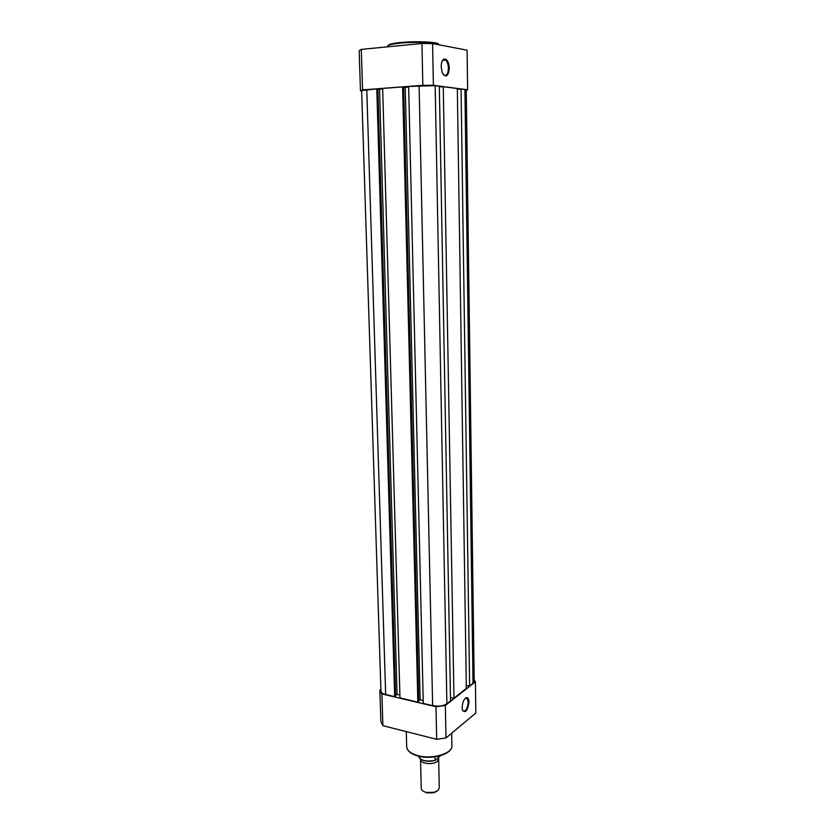 <?xml version="1.0" encoding="UTF-8"?>
<svg xmlns="http://www.w3.org/2000/svg" width="835" height="835" viewBox="0 0 835 835"><rect width="100%" height="100%" fill="white"/><g stroke="black" fill="none" stroke-linecap="round" stroke-linejoin="round"><path stroke-width="1.25" d="M376.794 88.875L361.639 90.556L380.948 691.098C381.094 692.622 382.67 693.76 385.666 694.532L394.684 696.661L395.613 695.993L377.869 89.001L376.794 88.875L394.684 696.661M395.592 695.43L397.053 694.386L399.892 695.054M377.869 89.126L379.539 89.314L397.053 694.386M379.539 89.314L382.701 89.074M402.595 86.913L382.68 88.426L399.975 697.914L417.855 702.141L418.763 701.452L403.639 87.038L402.595 86.913L417.855 702.141M418.742 700.868L420.141 699.813L405.246 87.372L403.649 87.174M423.199 700.534L420.141 699.813M408.659 87.111L405.246 87.372M435.171 85.65L408.639 86.454L423.272 703.425L432.645 705.638C438.469 706.692 443.218 706.055 446.892 703.738L450.524 700.878L439.325 86.193L435.171 85.65L446.892 703.738M450.472 697.862L453.979 698.164L443.27 86.715L439.335 86.892M443.27 86.715L457.329 88.552L466.337 688.437L453.979 698.164M466.295 685.577L469.625 685.848L461.066 89.042L457.34 89.199M461.066 89.042L464.918 89.543L473.017 683.187L469.625 685.848M473.017 683.187L474.196 681.193L466.264 89.961L464.918 89.543M441.193 66.883C441.235 62.823 442.132 60.214 443.907 59.076C446.944 58.627 448.739 61.654 449.303 68.178C448.301 76.695 445.963 78.208 442.289 72.729L441.193 66.883M443.281 74.576L443.782 75.046C446.558 76.236 448.092 73.95 448.405 68.178C448.238 64.337 447.278 61.633 445.556 60.089L443.437 59.807L442.31 60.892M361.659 90.952L360.469 90.817L362.578 89.888L422.834 85.306L433.396 85.306L467.621 89.783L466.274 90.274M360.469 90.817L359.175 50.684L361.284 49.39L421.946 43.493L432.593 43.587L467.099 50.194L467.621 89.783M362.578 89.888L361.284 49.39M421.946 43.493L422.834 85.306M433.396 85.306L432.593 43.587M468.999 702.037C467.642 710.867 465.46 713.518 462.444 709.99L462.131 707.6C462.475 702.151 463.957 698.811 466.588 697.59C468.07 697.559 468.873 699.041 468.999 702.037M462.59 710.418L462.976 710.929C465.784 711.597 467.537 708.664 468.216 702.141L467.13 698.446L465.158 698.404M474.176 679.805L475.418 681.809L445.358 705.471L435.985 706.734L381.887 693.927L379.862 690.096L380.896 689.376M475.418 681.809L475.825 713.027L445.984 737.983L436.674 739.299L382.91 725.698L380.885 721.649L379.862 690.096M435.985 706.734L436.674 739.299M382.91 725.698L381.887 693.927M445.984 737.983L445.358 705.471M438.323 757.94L438.657 759.067L437.457 761.311C433.428 765.215 420.182 763.764 420.537 759.485L420.548 759.234M420.537 759.485L421.247 788.438C421.445 790.296 423.178 791.632 426.445 792.446L434.252 792.269L438.072 790.38L439.262 788.031L438.657 759.067M437.143 791.11L433.783 792.77L426.935 792.926L423.366 791.298M440.567 755.706L435.275 760.455C426.194 762.251 420.589 760.821 418.471 756.155C420.516 760.612 426.08 762 435.171 760.32L435.275 760.455M435.087 756.844L435.171 760.32M366.774 89.637L385.666 694.532M419.107 85.661L432.645 705.638M388.223 45.466C388.536 44.338 392.492 43.368 400.09 42.564M439.179 44.85C438.991 42.564 415.611 41.531 399.861 43.19C391.918 44.025 387.826 45.027 387.586 46.186L387.607 46.833M400.184 42.554C415.924 40.894 439.189 42.011 438.552 44.318M451.902 745.718C452.695 754.141 432.071 760.121 417.865 755.999C410.82 753.984 407.104 750.905 406.697 746.74C407.042 750.623 410.726 753.567 417.73 755.581C432.039 759.725 452.82 753.577 451.902 745.718L451.683 733.224M435.212 760.434C429.253 761.938 424.295 761.447 420.339 758.973M443.437 59.807L443.907 59.076M442.613 60.35L445.556 60.089M406.29 731.617L406.697 746.74M465.523 698.081L467.13 698.446M465.993 698.05L466.588 697.59"/></g></svg>
